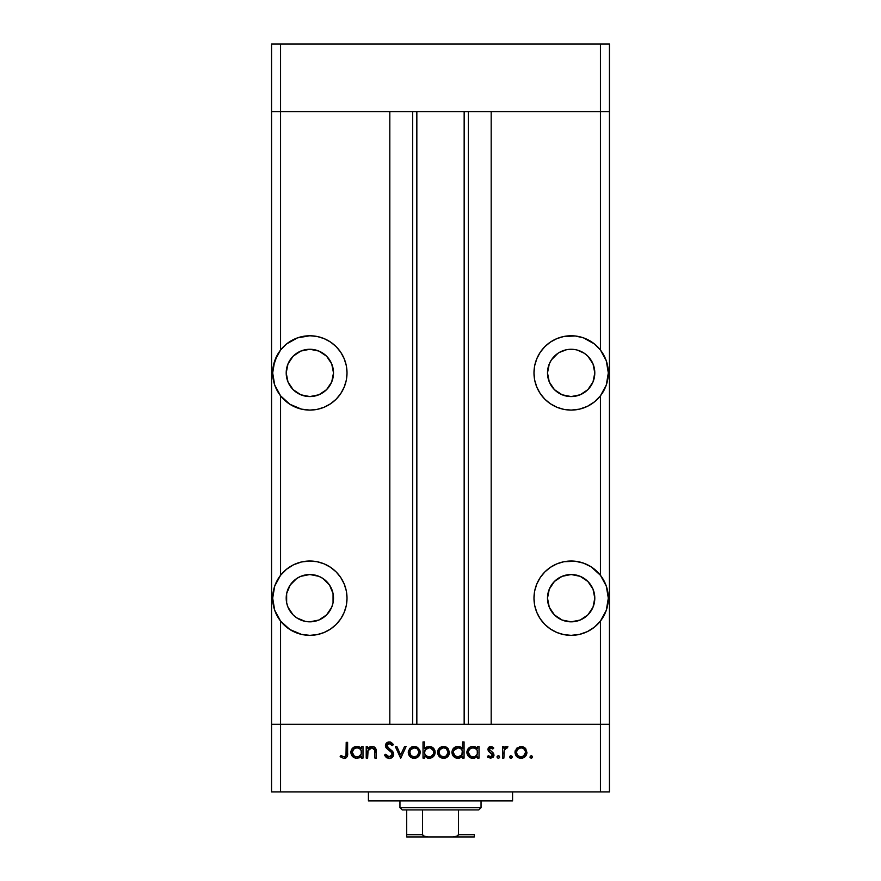 <?xml version="1.0" encoding="UTF-8"?>
<svg xmlns="http://www.w3.org/2000/svg" width="881" height="881" viewBox="0 0 881 881"><rect width="100%" height="100%" fill="white"/><g stroke="black" fill="none" stroke-linecap="round" stroke-linejoin="round"><path stroke-width="1.32" d="M274.718 610.291A37.167 37.167 0 0 0 309.848 635.344L317.105 634.628L324.076 632.514L330.496 629.078L336.135 624.464L340.76 618.825L344.185 612.405L346.31 605.434L347.015 598.177L346.31 590.931L344.185 583.96L340.76 577.529L336.135 571.901L330.496 567.276L324.076 563.84L317.105 561.726L309.848 561.01L301.489 561.968L293.56 564.776A37.167 37.167 0 0 0 286.501 569.269L280.565 575.293L280.565 395.811L289.882 404.269L301.489 409.136A37.167 37.167 0 0 0 309.848 410.094A37.167 37.167 0 0 1 280.565 395.811L274.707 385.03L272.681 372.927L274.707 360.825L280.565 350.032L280.565 111.623L271.557 111.623L280.565 111.623L280.565 44.05L600.435 44.05L280.565 44.05L280.565 111.623L389.82 111.623L389.82 724.325L271.557 724.325L271.557 44.05L280.565 44.05L271.557 44.05L271.557 111.623L609.443 111.623L609.443 44.05L609.443 724.325L609.443 111.623L600.435 111.623L609.443 111.623L600.435 111.623L600.435 44.05L609.443 44.05L600.435 44.05L600.435 350.032L594.532 344.031L583.552 337.886L575.359 335.991L563.895 336.465L556.924 338.59L550.504 342.015L544.865 346.64L540.24 352.279L536.815 358.699L534.69 365.67L533.985 372.927L534.69 380.174L536.815 387.144L540.24 393.576L544.865 399.203L550.504 403.828L556.924 407.264L563.895 409.379L571.152 410.094A37.167 37.167 0 0 1 533.985 372.927A37.167 37.167 0 0 1 600.435 350.032L606.293 360.825L608.319 372.927L606.293 385.03L600.435 395.811L600.435 575.293L591.118 566.824L583.552 563.146L575.359 561.252L563.895 561.726L556.924 563.84L550.504 567.276L544.865 571.901L540.24 577.529L536.815 583.96L534.69 590.931L533.985 598.177L534.69 605.434L536.815 612.405L540.24 618.825L544.865 624.464L550.504 629.078L556.924 632.514L563.895 634.628L571.152 635.344A37.167 37.167 0 0 1 533.985 598.177A37.167 37.167 0 0 1 600.435 575.293L606.293 586.074L608.319 598.177L606.293 610.28L600.435 621.072L600.435 724.325L609.443 724.325L609.443 791.898L600.435 791.898L600.435 724.325L491.18 724.325L609.443 724.325L280.565 724.325L280.565 621.072L274.707 610.28L272.681 598.177L274.707 586.074L280.565 575.293A37.167 37.167 0 0 1 309.848 561.01A37.167 37.167 0 0 0 293.604 564.754M286.435 569.313A37.167 37.167 0 0 0 274.707 610.269L280.565 621.072L289.882 629.53L301.489 634.397L309.848 635.344A37.167 37.167 0 0 1 280.565 621.072L280.565 724.325L271.557 724.325L280.565 724.325L280.565 791.898L271.557 791.898L271.557 111.623L600.435 111.623L600.435 350.032L606.293 360.825L608.319 372.927L606.293 385.03L600.435 395.811L600.435 575.293L606.293 586.074L607.802 592.043L608.319 598.177L606.293 610.28A37.167 37.167 0 0 0 571.152 561.01L571.196 561.01M309.848 396.571A23.655 23.655 0 0 1 286.204 372.927A23.655 23.655 0 0 1 309.848 349.272L318.9 351.067L326.576 356.199L331.708 363.875L333.503 372.927L331.708 381.98L326.576 389.644L318.9 394.776L309.848 396.571L300.795 394.776L293.131 389.644L287.999 381.98L286.204 372.927L287.999 363.875L293.131 356.199L300.795 351.067L309.848 349.272A23.655 23.655 0 0 1 333.503 372.927A23.655 23.655 0 0 1 309.848 396.571M551.484 386.065L549.292 381.98L554.424 389.644L562.1 394.776L571.152 396.571A23.655 23.655 0 0 1 547.497 372.927A23.655 23.655 0 0 1 571.152 349.272L566.538 349.724L571.152 349.272A23.655 23.655 0 0 1 594.796 372.927A23.655 23.655 0 0 1 571.152 396.571L580.205 394.776L587.869 389.644L593.001 381.98L590.81 386.065M571.152 621.832A23.655 23.655 0 0 1 547.497 598.177A23.655 23.655 0 0 1 571.152 574.522L580.205 576.328L587.869 581.46L593.001 589.125L594.796 598.177L593.001 607.229L587.869 614.905L580.205 620.026L571.152 621.832L562.1 620.026L554.424 614.905L549.292 607.229L547.497 598.177L549.292 589.125L554.424 581.46L562.1 576.328L571.152 574.522A23.655 23.655 0 0 1 594.796 598.177A23.655 23.655 0 0 1 571.152 621.832M290.19 611.315L287.999 607.229L293.131 614.905L296.71 617.845L305.233 621.38L309.848 621.832A23.655 23.655 0 0 1 286.204 598.177A23.655 23.655 0 0 1 309.848 574.522L300.795 576.328L296.71 578.509L290.19 585.039L293.131 581.46M309.771 335.76A37.167 37.167 0 0 0 289.86 404.258M289.915 404.291A37.167 37.167 0 0 0 293.494 406.295M606.293 610.28L600.435 621.072A37.167 37.167 0 0 1 571.152 635.344L579.511 634.397L587.44 631.589L594.532 627.063L600.435 621.072L600.435 724.325L280.565 724.325L389.82 724.325L389.82 111.623L280.565 111.623L280.565 350.032A37.167 37.167 0 0 1 309.848 335.76L297.448 337.886L286.468 344.031L280.565 350.032L277.196 355.186L273.198 366.782L272.681 372.927L274.707 385.03L280.565 395.811L280.565 575.293L274.707 586.074L273.198 592.043L272.681 598.177L274.707 610.28M416.845 111.623L416.845 724.325L416.845 111.623M566.538 349.724L559.292 352.455M590.81 359.778L593.001 363.875L587.869 356.199L584.29 353.259L577.231 350.065M594.345 368.313L594.796 372.927L593.001 363.875M301.489 409.136L309.848 410.094L317.105 409.379L324.076 407.264L330.496 403.828L336.135 399.203L340.76 393.576L344.185 387.144L346.31 380.174L347.015 372.927L346.31 365.67L344.185 358.699L340.76 352.279L336.135 346.64L330.496 342.015L324.076 338.59L317.105 336.465L309.848 335.76A37.167 37.167 0 0 1 347.015 372.927A37.167 37.167 0 0 1 309.848 410.094M293.56 564.776L286.468 569.291M287.999 589.125L290.19 585.039L286.655 593.563L286.655 602.791L287.999 607.229M314.462 574.985L318.9 576.328L309.848 574.522A23.655 23.655 0 0 1 333.503 598.177A23.655 23.655 0 0 1 309.848 621.832L318.9 620.026L326.576 614.905L331.708 607.229L333.051 602.791L333.051 593.563L333.503 598.177M491.18 111.623L600.435 111.623L491.18 111.623L491.18 724.325L491.18 111.623M571.152 410.094L579.511 409.136L587.44 406.328L594.532 401.813L600.435 395.811A37.167 37.167 0 0 1 571.152 410.094A37.167 37.167 0 0 0 587.363 406.361M468.362 724.325L468.362 111.623L468.362 724.325M412.638 111.623L412.638 724.325L412.638 111.623M571.196 635.344L571.152 635.344A37.167 37.167 0 0 0 606.282 610.291M577.76 634.749L578.773 634.551M584.83 632.734L585.953 632.272M591.558 629.243L592.285 628.748M601.382 619.806L602.031 618.858M604.862 613.826L605.853 611.48M607.24 607.064L607.703 604.928M607.703 591.426L607.24 589.29M605.853 584.874L604.862 582.528M602.813 578.718L602.053 577.529M602.031 577.495L601.382 576.559M578.773 561.803L577.76 561.604M550.504 567.276L549.7 567.827M590.81 585.039L593.001 589.125M593.001 607.229L590.81 611.315M562.1 576.328L566.538 574.985M587.506 406.295A37.167 37.167 0 0 0 591.085 404.291M591.14 404.258A37.167 37.167 0 0 0 571.229 335.76M563.895 336.465L571.163 335.76M577.76 336.344L578.773 336.542M585.369 338.59L585.953 338.833M591.558 341.861L592.285 342.357M601.382 351.299L602.031 352.246M604.862 357.268L605.853 359.624M607.24 364.029L607.692 366.177M607.703 379.678L607.24 381.814M605.853 386.23L604.862 388.576M602.813 392.386L601.382 394.545M585.953 407.011L584.83 407.474M578.773 409.302L577.76 409.5M558.003 353.259L551.484 359.778L549.292 363.875L547.497 372.927L549.292 381.98M593.001 381.98L594.796 372.927M575.767 349.724L571.152 349.272M317.105 336.465L309.837 335.76M303.24 336.344L302.227 336.542M296.17 338.37L295.047 338.833M289.442 341.861L288.715 342.357M279.618 351.299L278.969 352.246M276.138 357.268L275.147 359.624M273.76 364.029L273.308 366.177M273.297 379.678L273.76 381.814M275.147 386.23L276.138 388.576M278.187 392.386L279.618 394.545M288.715 403.498L289.442 403.983M295.047 407.011L296.17 407.474M302.227 409.302L303.24 409.5M331.708 381.98L329.516 386.065M290.19 386.065L287.999 381.98M286.204 372.927L286.655 368.313M287.999 363.875L290.19 359.778M305.233 349.724L309.848 349.272M309.848 561.01A37.167 37.167 0 0 1 347.015 598.177A37.167 37.167 0 0 1 309.848 635.344L309.804 635.344M303.24 634.749L302.227 634.551M296.17 632.734L295.047 632.272M289.442 629.243L288.715 628.748M279.618 619.806L278.969 618.858M276.138 613.826L275.147 611.48M273.76 607.064L273.297 604.928M273.297 591.426L273.76 589.29M275.147 584.874L276.138 582.528M278.187 578.718L278.947 577.529M278.969 577.495L279.618 576.559M295.047 564.093L296.17 563.62M302.227 561.803L303.24 561.604M330.496 567.276L331.3 567.827M336.135 624.464L335.254 625.312M324.076 632.514L322.402 633.164M333.051 593.563L329.516 585.039L322.997 578.509L318.9 576.328M368.423 791.898L368.423 800.906L512.577 800.906L512.577 791.898L512.577 800.906L368.423 800.906L368.423 791.898M280.565 791.898L600.435 791.898L280.565 791.898L280.565 724.325L271.557 724.325L271.557 791.898L280.565 791.898M367.641 758.112L366.221 758.112L367.641 758.112L366.221 758.112L366.221 746.592L367.641 746.592L367.641 748.663L369.546 746.978L373.192 746.526L374.976 747.529L376.209 750.16L376.33 758.112L374.921 758.112L374.601 749.577L373.709 748.354L371.771 747.804L369.866 748.299L368.082 750.227L367.641 758.112L367.862 750.854L371.771 747.804L374.744 750.072L374.921 758.112L376.33 758.112L376.33 752.231C376.627 748.839 375.196 746.901 372.024 746.383L367.641 748.663L367.641 746.592L366.221 746.592L366.221 758.112L366.221 746.592L367.641 746.592M389.644 758.497L389.215 758.519C391.891 758.31 393.4 756.889 393.719 754.246L392.342 757.297L389.644 758.497L386.319 757.517L384.413 755.072L385.746 754.268L387.144 756.063L389.215 756.9L391.329 756.195L392.232 754.786L391.538 752.429L386.594 748.332L385.482 746.262L386.087 743.52L388.939 741.956L391.197 742.375L393.51 744.61L392.232 745.579L390.536 743.905L388.312 743.674L387.023 744.72L387.133 746.681L392.474 751.295L393.719 754.246L386.847 745.557L389.16 743.553L392.232 745.579L393.51 744.61L389.314 741.934C386.968 742.088 385.669 743.311 385.426 745.623L386.307 748.024L391.737 752.682L392.298 754.224L389.215 756.9L385.746 754.268L384.413 755.072L388.433 758.453M404.511 746.592L406.053 746.592L400.789 758.112L395.338 746.592L396.868 746.592L400.69 754.973L404.511 746.592L406.053 746.592L400.789 758.112L406.053 746.592L404.511 746.592L400.69 754.973L396.868 746.592L395.338 746.592L400.591 758.112L395.338 746.592L396.868 746.592M408.266 752.385L409.852 748.288L414.246 746.383L418.618 748.288L420.193 752.385L418.464 756.603L414.246 758.31L410.006 756.614L408.266 752.385C408.608 756.03 410.601 758.012 414.246 758.31C417.88 758.001 419.863 756.03 420.193 752.385L418.618 748.288L414.246 746.383L409.852 748.288L408.266 752.385M437.604 752.969L439.167 748.288L443.55 746.383L447.933 748.288L449.508 752.385L447.779 756.603L443.55 758.31L439.322 756.614L437.582 752.385C437.923 756.03 439.905 758.012 443.55 758.31C447.185 758.001 449.178 756.03 449.508 752.385L447.933 748.288L443.55 746.383L439.597 747.859M477.183 748.189L477.612 748.718L477.612 746.592L479.022 746.592L479.022 758.112L477.612 758.112L477.612 756.118L474.242 758.178L470.597 757.88L467.8 755.524L466.996 753.497L467.007 751.152L468.285 748.531L470.641 746.813L472.943 746.383L475.575 746.956L477.612 748.718L472.943 746.383C469.287 746.703 467.271 748.685 466.897 752.319C467.238 755.975 469.243 757.979 472.899 758.31L477.612 756.118L477.612 758.112L479.022 758.112L479.022 746.592L477.612 746.592L479.022 746.592L479.022 758.112L477.612 758.112M529.966 756.999L531.276 758.31L530.065 757.506L530.351 756.063L531.54 755.711L532.498 756.493L532.498 757.506L531.276 758.31L532.598 756.999L531.276 755.689L529.966 756.999L531.276 755.689L532.598 756.999L531.276 758.31L529.966 756.999L531.276 755.689L532.598 756.999M515.011 752.385L516.585 748.288L520.979 746.383L524.922 747.848L526.937 752.385L525.197 756.603L520.979 758.31L516.751 756.614L515.011 752.385C515.341 756.03 517.334 758.012 520.979 758.31C524.613 758.001 526.596 756.03 526.937 752.385L525.351 748.288L520.979 746.383L516.585 748.288L515.011 752.385M509.548 756.999L510.859 758.31L509.769 757.726L509.647 756.493L510.606 755.711L511.795 756.063L512.081 757.506L511.123 758.288L512.18 756.999L510.859 755.689L509.548 756.999L510.859 755.689L512.18 756.999L510.859 758.31L509.548 756.999L510.859 755.689L512.081 756.493M503.888 758.112L502.478 758.112L503.888 758.112L502.478 758.112L502.478 746.592L503.888 746.592L503.888 748.288L505.826 746.537L507.93 746.78L507.159 748.002L505.209 748.321L504.273 749.852L503.888 758.112L504.141 750.282L507.93 746.78L506.696 746.383L503.888 748.288L503.888 746.592L502.478 746.592L502.478 758.112L502.478 746.592L503.888 746.592M498.327 758.31L497.236 757.726L497.104 756.493L498.073 755.711L499.263 756.063L499.615 757.253L498.833 758.211L499.648 756.999L498.327 755.689L497.016 756.999L498.327 755.689L499.648 756.999L498.327 755.689L497.016 756.999L498.327 758.31L497.016 756.999M488.217 750.777L488.107 748.255L489.682 746.603L491.686 746.526L493.778 748.024L492.82 749.015L490.53 747.826L489.329 749.357L493.569 753.409L493.503 756.746L490.607 758.31L487.314 756.757L488.25 755.689L491.279 756.768L492.556 755.237L491.994 753.751L488.647 751.438L487.92 749.412L488.448 751.185L492.567 755.039L490.53 756.9L488.25 755.689L487.314 756.757L490.607 758.31L493.988 754.984L493.448 753.2L489.329 749.357L490.827 747.804L492.82 749.015L493.778 748.024L491.047 746.394M462.217 748.277L462.646 741.934L464.067 741.934L464.067 758.112L462.646 758.112L462.646 756.118L459.276 758.178L455.642 757.88L452.371 754.621L451.964 751.724L452.966 748.993L455.686 746.813L457.988 746.383L460.631 747.011L462.646 748.817L457.988 746.383C454.332 746.703 452.316 748.685 451.931 752.319C452.283 755.975 454.277 757.979 457.944 758.31L462.646 756.118L462.646 758.112L464.067 758.112L464.067 741.934L462.646 741.934L464.067 741.934L464.067 758.112L462.646 758.112M424.444 758.112L424.444 755.975L424.444 758.112L423.023 758.112L423.023 741.934L424.444 741.934L424.444 748.674L426.525 746.978L430.313 746.493L433.397 748.134L434.917 750.623L434.707 754.676L432.042 757.583L427.748 758.178L424.444 755.975L429.102 758.31C432.758 757.99 434.785 756.019 435.159 752.374C434.807 748.718 432.802 746.725 429.146 746.383L424.444 748.674L424.444 741.934L423.023 741.934L423.023 758.112L424.444 758.112L423.023 758.112L423.023 741.934L424.444 741.934M361.573 746.592L361.573 748.718L361.573 746.592L362.994 746.592L362.994 758.112L361.573 758.112L361.573 756.118L359.481 757.77L356.276 758.288L352.62 756.559L350.858 752.319L351.893 748.993L354.614 746.813L358.259 746.515L361.573 748.718L356.915 746.383C353.259 746.703 351.233 748.685 350.858 752.319C351.2 755.975 353.204 757.979 356.871 758.31L361.573 756.118L361.573 758.112L362.994 758.112L362.994 746.592L361.573 746.592L362.994 746.592L362.994 758.112L361.573 758.112M342.158 756.25L344.35 756.867L345.991 755.435L346.211 742.342L347.621 742.342L347.114 756.746L343.953 758.519L340.143 756.691L340.98 755.48L344.031 756.9L340.98 755.48L340.143 756.691L343.953 758.519C346.828 757.99 348.061 756.151 347.621 752.991L347.621 742.342L346.211 742.342L346.211 752.837C346.585 754.962 345.859 756.316 344.031 756.9L344.636 756.801M600.435 791.898L609.443 791.898L609.443 724.325L600.435 724.325L600.435 791.898M519.746 746.493L520.363 746.416M522.224 746.504L524.426 747.451M524.922 747.848L526.056 749.202M526.827 753.541L526.331 755.017M525.935 755.689L525.208 756.603M522.719 758.089L522.147 758.222M516.751 756.614L516.013 755.711M515.066 751.515L515.165 750.942M515.22 750.711L515.099 751.262M520.979 758.31L521.563 758.288M517.444 749.489L516.42 752.385L517.753 755.623L520.968 756.9L524.03 755.777M521.42 747.826L520.968 747.804C523.743 748.079 525.263 749.61 525.517 752.385L525.34 751.064M524.151 749.125L524.999 750.227M525.428 751.449L523.81 748.817M523.391 748.498L520.968 747.804L517.466 749.467M523.512 756.173L525.517 752.385C525.263 755.16 523.743 756.669 520.968 756.9C518.193 756.669 516.684 755.16 516.42 752.385C516.673 749.61 518.193 748.079 520.968 747.804L517.753 749.158M511.795 757.924L511.123 758.288M505.055 746.945L505.815 746.537M505.837 746.537L506.476 746.394M506.696 746.383L507.93 746.78L507.159 748.002L505.573 748.046L504.439 749.423M507.159 748.002L506.432 747.804M504.273 749.852L503.91 752.859M503.899 753.046L503.888 754.235M503.899 753.134L503.954 751.757M492.92 747.209L493.481 747.716M493.778 748.024L492.424 748.586M491.124 747.826L490.53 747.826M489.44 748.773L489.891 750.59M489.362 749.632L493.448 753.2L493.966 755.314M489.329 749.357L489.726 750.392L489.329 749.357M493.922 755.656L493.173 757.175M487.986 757.418L487.314 756.757L488.25 755.689L488.724 756.151M489.263 756.537L489.88 756.801M490.199 756.878L491.224 756.79M491.279 756.768L491.939 756.383M492.523 755.424L492.005 753.762M492.567 755.039L490.431 752.759L491.576 753.431M492.182 753.949L490.431 752.759M487.931 749.643L490.827 746.383M488.724 747.264L488.283 747.87M476.114 757.44L474.242 758.178M471.731 758.211L470.619 757.88L471.731 758.211M470.586 757.869L467.789 755.491M466.919 752.914L466.897 752.319M466.93 751.625L467.459 749.775M467.613 749.5L468.285 748.531M474.341 746.526L476.147 747.275M477.612 746.592L477.612 748.718M474.947 746.703L474.297 746.515M475.531 756.162L477.282 754.147L477.271 750.568M473.956 747.892L476.258 749.103L472.965 747.804C475.806 748.024 477.359 749.544 477.612 752.374C477.348 755.171 475.795 756.68 472.954 756.9L474.716 756.57M470.399 756.14L472.954 756.9C470.168 756.636 468.615 755.116 468.307 752.33L470.399 756.14L468.307 752.33L468.472 753.519M477.491 751.295L477.337 750.744M476.269 755.612L476.852 754.94M468.791 754.323L469.199 754.995M468.307 752.33C468.615 749.544 470.168 748.035 472.965 747.804L469.694 749.103L468.406 751.438M469.694 749.092L469.121 749.775M461.137 757.462L460.576 757.759M456.776 758.211L452.382 754.654L453.693 756.559M452.977 748.993L453.748 748.09M459.287 746.515L461.192 747.352M462.646 741.934L462.646 748.817M457.349 758.288L457.944 758.31M461.303 749.103L462.316 750.601L460.598 748.531L458.01 747.804C460.851 748.024 462.393 749.544 462.646 752.374L462.646 752.374C462.382 755.171 460.829 756.68 457.999 756.9L461.886 754.94L462.316 750.568M457.107 756.812L457.999 756.9C455.202 756.636 453.66 755.116 453.352 752.33L454.728 755.568L453.517 753.519M453.352 752.33L453.715 750.579L453.352 752.33C453.649 749.544 455.202 748.035 458.01 747.804L453.715 750.579M454.728 749.103L457.107 747.881L454.156 749.786M462.536 751.295L462.371 750.744M460.598 748.531L458.99 747.892M453.836 754.323L454.244 754.995M454.728 755.568L457.547 756.878M441.15 746.857L442.328 746.493M447.008 747.451L444.828 746.504M449.508 752.385L449.486 752.969M448.506 755.7L447.779 756.603M446.887 757.352L445.841 757.902M445.257 758.101L444.134 758.288M443.55 758.31L442.967 758.288M442.361 758.211L438.595 755.711M439.167 748.288L437.604 751.823M437.648 751.438L437.802 750.7M438.474 749.18L437.978 750.183M439.322 756.614L441.26 757.902M440.026 749.489L439.002 752.385L440.324 755.623L443.55 756.9L446.601 755.777M443.991 747.826L443.55 747.804C446.326 748.079 447.834 749.61 448.099 752.385L446.392 748.817L448 751.449M445.973 748.509L443.55 747.804L440.037 749.467M446.083 756.173L448.099 752.385C447.834 755.16 446.326 756.669 443.55 756.9C440.775 756.669 439.256 755.16 439.002 752.385C439.256 749.61 440.775 748.079 443.55 747.804L440.324 749.158M428.805 746.394L429.73 746.416M435.159 752.374L435.126 752.958M432.637 757.197L432.053 757.572M430.853 758.078L429.917 758.266M429.686 758.288L428.419 758.277M432.009 757.594L433.364 756.592M431.448 746.824L430.313 746.493M433.606 753.442L433.375 750.612L430.446 747.991L429.113 747.804C431.899 748.068 433.441 749.588 433.738 752.374C433.441 755.16 431.888 756.669 429.091 756.9L427.737 756.724L429.091 756.9C426.25 756.68 424.697 755.149 424.444 752.33L424.444 752.33C424.719 749.522 426.272 748.013 429.113 747.804L425.215 749.764L424.521 753.233L425.798 755.601M432.362 755.601L430.853 756.57L433.375 754.125L433.65 751.471M425.204 754.907L428.1 756.812M429.983 756.823L430.853 756.57M431.569 756.217L432.934 754.929M411.834 746.857L413.013 746.493M417.693 747.451L415.513 746.504M420.105 751.262L419.808 750.183M420.171 751.823L420.193 752.385M419.235 755.645L418.464 756.603M415.942 758.101L414.83 758.288M414.246 758.31L413.652 758.288M413.046 758.211L411.934 757.902M410.006 756.614L409.269 755.7M408.332 751.438L408.663 750.183M408.377 753.552L408.718 754.665M409.709 751.945L411.02 755.623M410.711 749.489L409.687 752.385C409.94 749.61 411.46 748.079 414.235 747.804C417.01 748.079 418.53 749.61 418.783 752.385L418.596 751.064M414.687 747.826L410.733 749.467M417.418 749.125L418.255 750.227M418.695 751.449L417.462 749.158M416.658 748.498L413.784 747.826L411.02 749.158M417.451 755.623L418.783 752.385C418.53 755.16 417.01 756.669 414.235 756.9L417.297 755.777M411.009 755.612L414.235 756.9C411.46 756.669 409.94 755.16 409.687 752.385L409.764 753.277M387.133 758.034L384.413 755.072L385.746 754.268L386.374 755.226M387.365 756.239L388.103 756.669M388.653 756.845L390.338 756.713M392.287 754.51L391.737 752.682L392.298 754.224M390.404 751.317L389.655 750.733M388.213 749.665L387.541 749.158M385.944 747.484L385.658 746.89M385.493 744.874L386.495 743.035M386.561 742.969L387.166 742.518M387.2 742.496L388.521 742.011M389.975 741.989L390.591 742.132M393.51 744.61L391.891 745.15M392.232 745.579L391.296 744.489M389.16 743.553L388.312 743.674M386.891 745.128L386.858 745.844M387.133 746.67L387.882 747.595M388.928 748.387L390.657 749.643M391.296 750.149L392.089 750.876M392.904 751.834L393.333 752.572M393.367 752.671L393.62 753.42M390.096 758.442L392.992 756.559M370.747 746.526L371.386 746.416M372.905 746.46L372.322 746.394M374.282 746.989L376.33 752.231L376.33 758.112L374.921 758.112M374.921 752.693L374.899 751.383M374.91 752.033L374.436 749.213M372.289 747.826L369.877 748.288M369.04 748.905L367.784 751.24M367.696 752L367.641 753.949M367.641 753.167L367.674 752.396M374.678 749.819L374.854 750.81M376.33 752.231L376.11 749.654M374.821 747.385L373.753 746.725M360.087 757.44L359.481 757.77M355.693 758.211L353.523 757.319M352.62 756.57L351.299 754.621L352.62 756.559M350.858 752.319L350.891 751.724M350.902 751.625L351.431 749.775M351.31 750.017L351.893 748.993M354.614 746.813L356.056 746.438M357.785 746.438L358.93 746.703M359.536 746.945L360.109 747.275M358.259 746.515L357.587 746.416M360.23 749.103L361.243 750.601L359.514 748.531L356.926 747.804C359.767 748.024 361.32 749.544 361.573 752.374L361.573 752.374C361.309 755.171 359.756 756.68 356.915 756.9L358.71 756.559M354.36 756.14L356.915 756.9C354.129 756.636 352.576 755.116 352.279 752.33L354.36 756.14L352.279 752.33L352.444 753.519M361.232 754.158L361.232 750.568M361.463 751.295L361.298 750.744M359.514 748.531L357.917 747.892M358.688 756.57L361.243 754.147M352.763 754.323L353.171 754.995M352.279 752.33C352.576 749.544 354.129 748.035 356.926 747.804L353.655 749.103L352.279 752.33L352.631 750.59M353.655 749.092L353.083 749.786M346.211 742.342L347.621 742.342L347.621 752.991M347.422 755.843L347.543 754.995M347.301 756.305L345.793 758.089M340.143 756.691L340.98 755.48L341.938 756.107M345.991 755.435L346.123 754.797M346.134 754.687L346.2 753.486M520.087 756.823L521.86 756.823M524.206 755.612L524.768 754.918M525.175 754.125L525.439 751.493M522.719 748.145L521.86 747.881M517.18 749.852L516.508 751.493M516.442 751.945L516.508 753.277M472.954 756.9L473.857 756.812M477.535 753.277L477.59 751.922M473.868 747.881L472.073 747.881M471.203 748.134L470.399 748.542M457.999 756.9L458.891 756.812M461.292 755.623L461.886 754.94M462.569 753.277L462.646 752.374M458.913 747.881L457.107 747.881M442.658 756.823L444.431 756.823M447.757 754.125L448.011 751.493M445.301 748.145L444.442 747.881M439.751 749.852L439.079 751.493M439.013 751.945L439.079 753.277M429.113 747.804L427.913 747.947M425.215 749.764L424.444 752.33M424.466 752.781L424.774 754.103M433.375 754.125L433.573 753.563M433.375 750.612L430.446 747.991M413.343 756.823L415.127 756.823M416.768 756.173L417.462 755.612M418.706 753.277L418.706 751.493M415.986 748.145L415.127 747.881M410.447 749.852L409.764 751.493M356.915 756.9L357.818 756.812M360.219 755.623L360.814 754.94M361.496 753.277L361.573 752.374M357.84 747.881L356.034 747.881M355.164 748.134L354.36 748.542M406.714 835.441L406.714 809.914L406.714 834.692L422.484 834.692L424.807 836.598L427.957 836.95L474.286 836.95L453.043 836.95L456.193 836.598L458.516 834.692L474.286 834.692L474.286 836.95L474.286 834.692L458.516 834.692L458.516 809.914L478.79 809.914L481.048 807.668L399.952 807.668L402.21 809.914L458.516 809.914L402.21 809.914L399.952 807.668L481.048 807.668L481.048 800.906L481.048 807.668L478.79 809.914L458.516 809.914L458.516 834.692L457.657 835.981L453.043 836.95L427.957 836.95L423.343 835.981L422.484 834.692L422.484 809.914L422.484 834.692L406.714 834.692L406.714 836.95L427.957 836.95L406.714 836.95M399.952 800.906L399.952 807.668L399.952 800.906M474.286 834.692L474.286 836.873M464.155 724.325L464.155 111.623"/></g></svg>
